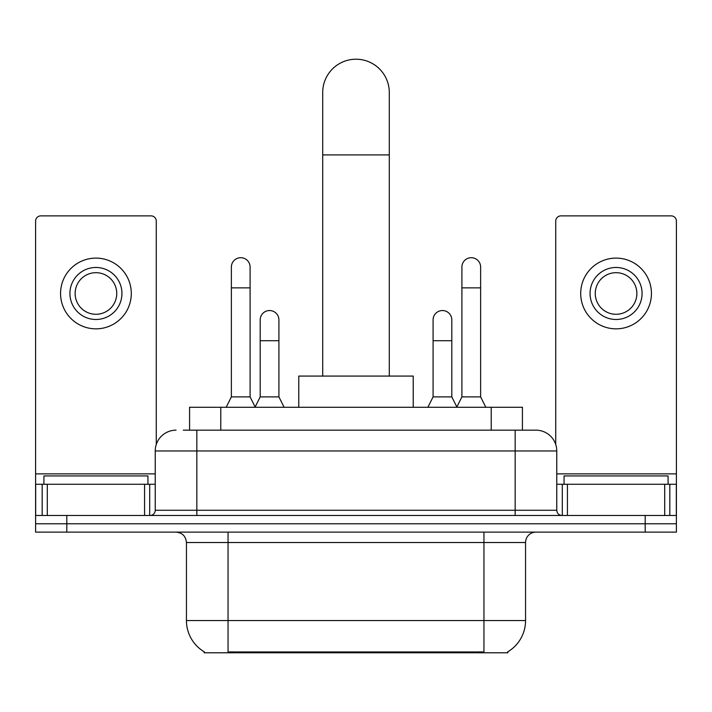 <?xml version="1.0" encoding="UTF-8"?>
<svg xmlns="http://www.w3.org/2000/svg" width="712" height="712" viewBox="0 0 712 712"><rect width="100%" height="100%" fill="white"/><g stroke="black" fill="none" stroke-linecap="round" stroke-linejoin="round"><path stroke-width="1.07" d="M189.579 430.173L189.579 407.282L522.421 407.282L522.421 430.173M507.878 651.765L507.878 652.788L204.121 652.788L204.121 651.765M204.433 651.943A36.41 36.41 0 0 1 186.437 620.535L228.045 620.535L228.045 651.943L483.955 651.943L483.955 620.535L525.563 620.535L525.563 542.517A10.404 10.404 0 0 1 535.967 532.113M186.437 620.535L186.437 542.517C185.823 536.198 182.352 532.736 176.033 532.113M507.567 651.943A36.41 36.41 0 0 0 525.563 620.535M66.803 532.113L676.4 532.113L676.4 523.792L35.6 523.792L35.6 532.113L66.803 532.113L66.803 523.792L35.6 523.792L35.6 484.267L47.303 484.267L47.303 515.47M183.794 430.173L535.967 430.173A20.808 20.808 0 0 1 556.766 450.972L556.766 510.273C557.078 513.432 558.813 515.168 561.973 515.47M183.322 430.173L196.841 430.173L196.841 450.972L155.234 450.972L155.234 510.273A5.198 5.198 0 0 1 150.027 515.47M176.033 430.173A20.808 20.808 0 0 0 155.234 450.972M645.197 532.113L645.197 523.792L676.4 523.792L676.4 484.267L676.4 515.47L35.6 515.47M645.197 515.47L645.197 523.792L66.803 523.792L66.803 515.47M556.766 450.972L515.159 450.972L515.159 430.173L535.967 430.173M147.945 484.267L147.945 475.945L43.922 475.945L43.922 484.267M144.572 515.47L144.572 484.267L47.303 484.267M156.266 444.475L156.266 221.076A5.198 5.198 0 0 0 151.069 215.878L40.798 215.878A5.198 5.198 0 0 0 35.6 221.076L35.6 484.267M144.572 484.267L155.234 484.267M95.933 267.472A26.006 26.006 0 0 0 69.927 293.478A26.006 26.006 0 0 0 95.933 319.483A26.006 26.006 0 0 0 121.939 293.478A26.006 26.006 0 0 0 95.933 267.472M95.933 272.678A20.808 20.808 0 0 0 75.134 293.478A20.808 20.808 0 0 0 95.933 314.286A20.808 20.808 0 0 0 116.741 293.478A20.808 20.808 0 0 0 95.933 272.678M95.933 328.846A35.369 35.369 0 0 0 131.302 293.478A35.369 35.369 0 0 0 95.933 258.109A35.369 35.369 0 0 0 60.564 293.478A35.369 35.369 0 0 0 95.933 328.846M668.078 484.267L668.078 475.945L564.055 475.945L564.055 484.267M322.714 376.078L322.714 92.507A33.286 33.286 0 0 1 356 59.212A33.286 33.286 0 0 1 389.286 92.507A33.286 33.286 0 0 0 356 59.212M389.286 376.078L389.286 92.507M413.218 407.282L413.218 376.078L298.782 376.078L298.782 407.282M226.176 407.282L231.373 396.887L250.099 396.887L255.305 407.282M250.099 396.887L250.099 267.053A9.363 9.363 0 0 0 240.736 257.7A9.363 9.363 0 0 1 241.323 257.717M231.373 396.887L231.373 287.862L250.099 287.862M231.373 287.862L231.373 267.053A9.363 9.363 0 0 1 240.736 257.7M456.695 407.282L461.901 396.887L480.627 396.887L485.824 407.282M480.627 396.887L480.627 267.053A9.363 9.363 0 0 0 471.264 257.7A9.363 9.363 0 0 1 471.851 257.717M461.901 396.887L461.901 287.862L480.627 287.862M461.901 287.862L461.901 267.053A9.363 9.363 0 0 1 471.264 257.7M255.145 406.97L260.192 396.887L278.917 396.887L284.115 407.282M278.917 396.887L278.917 319.902A9.363 9.363 0 0 0 270.142 310.557A9.363 9.363 0 0 1 278.917 319.902M260.192 396.887L260.192 340.71L278.917 340.71M260.192 340.71L260.192 319.902A9.363 9.363 0 0 1 270.142 310.557M427.885 407.282L433.083 396.887L451.808 396.887L456.855 406.97M451.808 396.887L451.808 319.902A9.363 9.363 0 0 0 443.033 310.557A9.363 9.363 0 0 1 451.808 319.902M433.083 396.887L433.083 340.71L451.808 340.71M433.083 340.71L433.083 319.902A9.363 9.363 0 0 1 443.033 310.557M664.697 515.47L664.697 484.267L567.428 484.267L567.428 515.47M664.697 484.267L676.4 484.267L676.4 221.076A5.198 5.198 0 0 0 671.202 215.878L560.931 215.878A5.198 5.198 0 0 0 555.734 221.076L555.734 444.475M556.766 484.267L567.428 484.267M616.067 267.472A26.006 26.006 0 0 0 590.061 293.478A26.006 26.006 0 0 0 616.067 319.483A26.006 26.006 0 0 0 642.073 293.478A26.006 26.006 0 0 0 616.067 267.472M616.067 272.678A20.808 20.808 0 0 0 595.259 293.478A20.808 20.808 0 0 0 616.067 314.286A20.808 20.808 0 0 0 636.866 293.478A20.808 20.808 0 0 0 616.067 272.678M616.067 328.846A35.369 35.369 0 0 0 651.436 293.478A35.369 35.369 0 0 0 616.067 258.109A35.369 35.369 0 0 0 580.698 293.478A35.369 35.369 0 0 0 616.067 328.846M479.79 652.788L479.79 651.765M232.21 652.788L232.21 651.765M220.782 430.173L220.782 407.282M491.218 430.173L491.218 407.282M483.955 532.113L483.955 542.517L186.437 542.517M525.563 542.517L483.955 542.517L483.955 620.535L228.045 620.535L228.045 532.113M196.841 515.47L196.841 510.273L556.766 510.273M155.234 510.273L196.841 510.273L196.841 450.972L515.159 450.972L515.159 515.47M155.234 473.863L35.6 473.863M149.689 484.267L149.689 515.47M35.68 484.267L35.68 515.47M42.177 515.47L42.177 484.267M322.714 154.913L389.286 154.913M676.4 473.863L556.766 473.863M676.32 515.47L676.32 484.267M669.823 484.267L669.823 515.47M562.311 515.47L562.311 484.267"/></g></svg>
